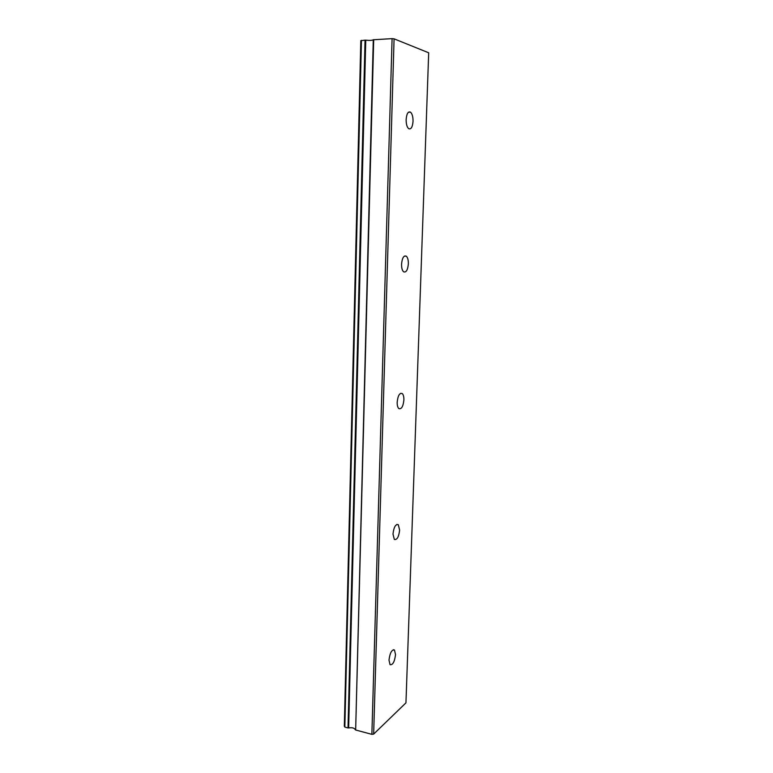 <?xml version="1.0" encoding="UTF-8"?>
<svg xmlns="http://www.w3.org/2000/svg" width="773" height="773" viewBox="0 0 773 773"><rect width="100%" height="100%" fill="white"/><g stroke="black" fill="none" stroke-linecap="round" stroke-linejoin="round"><path stroke-width="1.16" d="M413.043 121.284C413.062 116.791 412.212 113.747 410.511 112.153C408.105 111.215 406.646 113.689 406.134 119.583C406.125 124.076 406.965 127.11 408.666 128.676C411.072 129.613 412.531 127.149 413.043 121.284M395.534 654.586L394.462 650.016C391.747 649.523 389.93 652.895 388.993 660.132L390.056 664.683C392.79 665.147 394.616 661.775 395.534 654.586M399.622 530.075L398.288 524.683C395.592 523.988 393.824 527.109 392.993 534.046L394.317 539.419C397.032 540.085 398.8 536.974 399.622 530.075M403.893 399.95C403.941 396.791 403.39 394.665 402.231 393.544C399.593 392.703 397.902 395.583 397.177 402.202C397.129 405.352 397.68 407.477 398.829 408.579C401.487 409.41 403.177 406.53 403.893 399.95M408.357 263.825C408.405 260.066 407.709 257.525 406.298 256.192C403.757 255.264 402.173 257.931 401.554 264.192C401.516 267.951 402.202 270.482 403.603 271.796C406.163 272.724 407.748 270.067 408.357 263.825M373.649 734.099L394.075 38.834L428.686 52.786L405.951 702.86L373.649 734.099L371.871 734.35L392.085 38.65L373.282 39.761C372.161 40.438 369.658 40.573 365.764 40.177L365.04 40.148L348.024 727.944L348.662 727.944L365.764 40.177M348.024 727.944L344.845 727.093L344.314 726.224L360.817 40.679L365.04 40.148M394.075 38.834L392.085 38.65M371.871 734.35L355.657 729.992L373.697 39.674M373.282 39.761L355.657 729.992M355.3 729.731C354.363 727.953 352.15 727.364 348.662 727.944M361.455 40.351L344.845 727.093M410.511 112.153L408.492 112.201M394.462 650.016L393.273 649.745M398.288 524.683L396.829 524.432M402.231 393.544L400.52 393.36M406.298 256.192L404.385 256.105"/></g></svg>
